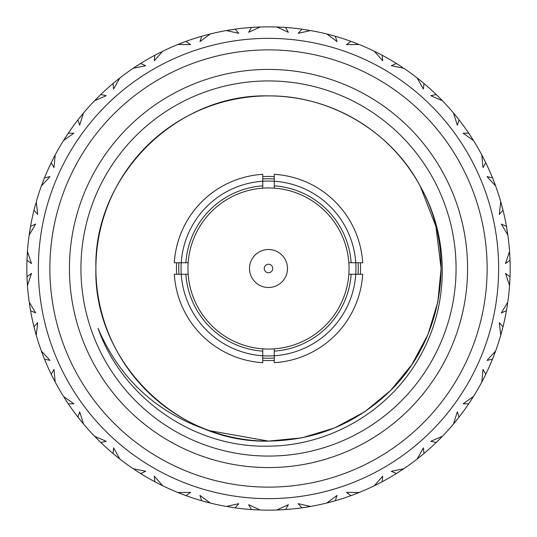 <?xml version="1.0" encoding="UTF-8"?>
<svg xmlns="http://www.w3.org/2000/svg" width="537" height="537" viewBox="0 0 537 537"><rect width="100%" height="100%" fill="white"/><g stroke="black" fill="none" stroke-linecap="round" stroke-linejoin="round"><path stroke-width="0.81" d="M262.747 351.151A82.852 82.852 0 0 1 185.849 274.253L188.158 274.253A80.55 80.55 0 0 0 262.747 348.842L262.747 362.683A94.358 94.358 0 0 1 174.317 274.253L181.238 274.253A87.457 87.457 0 0 0 274.253 355.762A87.457 87.457 0 0 0 355.762 274.253L362.683 274.253A94.358 94.358 0 0 1 274.253 362.683L274.253 348.842A80.55 80.55 0 0 0 348.842 274.253L351.151 274.253A82.852 82.852 0 0 1 274.253 351.151M185.849 262.747A82.852 82.852 0 0 1 262.747 185.849L262.747 188.158A80.55 80.55 0 0 0 188.158 274.253A80.55 80.55 0 0 1 188.158 262.747L174.317 262.747A94.358 94.358 0 0 1 262.747 174.317L262.747 181.238A87.457 87.457 0 0 0 181.238 274.253L185.849 274.253M262.747 188.158A80.55 80.55 0 0 1 274.253 188.158L274.253 185.849A82.852 82.852 0 0 1 351.151 262.747L348.842 262.747A80.55 80.55 0 0 0 262.747 188.158M268.5 349.05A80.55 80.55 0 0 1 262.747 348.842A80.55 80.55 0 0 0 274.253 348.842A80.55 80.55 0 0 1 268.5 349.05M274.253 185.849L274.253 174.317A94.358 94.358 0 0 1 362.683 262.747L351.151 262.747M351.151 274.253L355.762 274.253A87.457 87.457 0 0 0 262.747 181.238L262.747 185.849M348.842 262.747A80.55 80.55 0 0 1 348.842 274.253A80.55 80.55 0 0 0 348.842 262.747M178.928 262.747A89.753 89.753 0 0 0 178.928 274.253M262.747 358.072A89.753 89.753 0 0 0 274.253 358.072M274.253 355.762A87.457 87.457 0 0 1 262.747 355.762M181.238 274.253A87.457 87.457 0 0 1 181.238 262.747M262.747 181.238A87.457 87.457 0 0 1 274.253 181.238M355.762 262.747A87.457 87.457 0 0 1 355.762 274.253M358.072 274.253A89.753 89.753 0 0 0 358.072 262.747M274.253 178.928A89.753 89.753 0 0 0 262.747 178.928M176.626 274.253A92.055 92.055 0 0 1 176.626 262.747M262.747 176.626A92.055 92.055 0 0 1 274.253 176.626M360.374 262.747A92.055 92.055 0 0 1 360.374 274.253M274.253 360.374A92.055 92.055 0 0 1 262.747 360.374M256.827 27.132L260.217 26.991A241.65 241.65 0 0 1 276.783 26.991L288.362 32.287L285.55 27.454A241.65 241.65 0 0 1 301.942 29.173L298.183 33.321L310.608 30.549A241.65 241.65 0 0 1 326.818 33.992L337.035 41.577L335.296 36.268A241.65 241.65 0 0 1 350.97 41.356L346.432 44.631L359.159 44.504A241.65 241.65 0 0 1 374.296 51.243L382.72 60.788L382.116 55.224A241.65 241.65 0 0 1 396.393 63.467L391.278 65.729L403.75 68.246A241.65 241.65 0 0 1 417.155 77.986L423.411 89.075L423.975 83.51A241.65 241.65 0 0 1 436.225 94.539L430.755 95.68L442.434 100.741A241.65 241.65 0 0 1 453.517 113.059L457.329 125.202L459.041 119.879A241.65 241.65 0 0 1 468.727 133.21L463.136 133.196L473.506 140.573A241.65 241.65 0 0 1 481.796 154.918L482.998 167.591L485.777 162.738A241.65 241.65 0 0 1 492.483 177.801L487.019 176.619L495.631 185.99A241.65 241.65 0 0 1 500.746 201.751L499.289 214.397L503.021 210.229A241.65 241.65 0 0 1 506.445 226.345L501.343 224.057L507.821 235.018A241.65 241.65 0 0 1 509.553 251.497L505.498 263.56L510.009 260.257A241.65 241.65 0 0 1 510.009 276.743L505.498 273.44L509.553 285.503A241.65 241.65 0 0 1 507.821 301.982L501.343 312.943L506.445 310.655A241.65 241.65 0 0 1 503.021 326.771L499.289 322.603L500.746 335.249A241.65 241.65 0 0 1 495.631 351.01L487.019 360.381L492.483 359.199A241.65 241.65 0 0 1 485.777 374.262L482.998 369.409L481.796 382.082A241.65 241.65 0 0 1 473.506 396.427L463.136 403.804L468.727 403.79A241.65 241.65 0 0 1 459.041 417.121L457.329 411.798L453.517 423.941A241.65 241.65 0 0 1 442.434 436.259L430.755 441.32L436.225 442.461A241.65 241.65 0 0 1 423.975 453.49L423.411 447.925L417.155 459.014A241.65 241.65 0 0 1 403.75 468.754L391.278 471.271L396.393 473.533A241.65 241.65 0 0 1 382.116 481.776L382.72 476.212L374.296 485.757A241.65 241.65 0 0 1 359.159 492.496L346.432 492.369L350.97 495.644A241.65 241.65 0 0 1 335.296 500.732L337.035 495.423L326.818 503.008A241.65 241.65 0 0 1 310.608 506.451L298.183 503.679L301.942 507.827A241.65 241.65 0 0 1 285.55 509.546L288.362 504.713L276.783 510.009A241.65 241.65 0 0 1 260.217 510.009L248.638 504.713L251.45 509.546L252.773 509.64M255.444 27.206L254.78 27.239M252.45 27.38L252.108 27.407M268.5 38.355A230.145 230.145 0 0 1 498.645 268.5A230.145 230.145 0 0 1 268.5 498.645A230.145 230.145 0 0 1 38.355 268.5A230.145 230.145 0 0 1 268.5 38.355A230.145 230.145 0 0 1 498.645 268.5A230.145 230.145 0 0 1 268.5 498.645M268.5 467.573A199.073 199.073 0 0 1 69.427 268.5A199.073 199.073 0 0 1 268.5 69.427A199.073 199.073 0 0 1 467.573 268.5A199.073 199.073 0 0 1 268.5 467.573M268.5 80.933A187.567 187.567 0 0 0 80.933 268.5A187.567 187.567 0 0 0 268.5 456.067A187.567 187.567 0 0 0 456.067 268.5A187.567 187.567 0 0 0 268.5 80.933M209.296 430.634C156.952 413.222 119.872 379.142 98.063 328.409C122.866 398.749 194.199 448.059 268.5 446.153C328.953 445.858 387.976 411.866 418.283 359.313C449.315 307.406 450.503 239.153 420.303 186.339C391.896 131.699 330.295 95.271 268.5 95.895C176.324 93.478 93.478 176.324 95.895 268.5C93.478 360.676 176.324 443.522 268.5 441.105C248.537 441.146 228.802 437.655 209.296 430.634A172.605 172.605 0 0 1 268.5 95.895A172.605 172.605 0 0 1 420.303 186.339L435.916 226.5L441.105 268.5L437.856 301.848L427.969 334.551L411.832 364.67L390.553 390.553L364.67 411.832L334.551 427.969L301.848 437.856L268.5 441.105L209.296 430.634L268.5 441.105C315.85 440.353 356.534 423.498 390.553 390.553C443.636 338.545 457.115 251.833 420.303 186.339L435.916 226.5L441.105 268.5L437.856 301.848L427.969 334.551L411.832 364.67L390.553 390.553L364.67 411.832L334.551 427.969L301.848 437.856L268.5 441.105L301.848 437.856L334.551 427.969L364.67 411.832L390.553 390.553L411.832 364.67L427.969 334.551L437.856 301.848L441.105 268.5L435.916 226.5L420.303 186.339L435.916 226.5L441.105 268.5L437.856 301.848L427.969 334.551L411.832 364.67L390.553 390.553L364.67 411.832L334.551 427.969L301.848 437.856L268.5 441.105M268.527 441.105L301.875 437.85L334.571 427.962L364.677 411.832L390.553 390.553L411.832 364.67L427.969 334.551L437.856 301.848L441.105 268.5L435.916 226.5L420.303 186.339L435.916 226.5L441.105 268.5L437.856 301.848L427.969 334.551L411.832 364.67L390.553 390.553L364.677 411.832L334.571 427.962L301.875 437.85L268.527 441.105L301.875 437.85L334.571 427.962L364.677 411.832L390.553 390.553L411.832 364.67L427.969 334.551L437.856 301.848L441.105 268.5L435.916 226.5L420.303 186.339M436.641 94.942L437.279 95.559M437.823 96.089L441.313 99.593M442.233 100.533L437.004 95.291M400.924 66.366L397.313 64.044M397.789 64.346L402.421 67.353M398.3 64.668L398.709 64.93M398.884 65.044L398.387 64.729M399.441 65.4L399.978 65.749M400.387 66.011L400.81 66.293M356.011 43.249L353.359 42.242M353.427 42.269L354.393 42.631M357.528 43.846L358.125 44.088M227.869 30.294L228.46 30.193M228.54 30.179L229.192 30.065M230.923 29.79L230.42 29.871M232.273 29.582L232.628 29.528M233.004 29.468L233.467 29.401M234.011 29.327L234.4 29.267M234.864 29.206L226.392 30.549L238.817 33.321L235.058 29.173A241.65 241.65 0 0 1 251.45 27.454L255.095 27.219M233.904 29.34L231.843 29.649M307.265 29.978L304.459 29.542M304.533 29.555L305.553 29.71M350.97 41.356L351.983 41.732M353.084 42.134L353.541 42.309M353.735 42.383L354.158 42.544M354.353 42.618L354.95 42.846M355.4 43.02L355.877 43.202M396.883 63.775L397.628 64.245M351.507 41.557L352.346 41.859M352.641 41.973L357.669 43.906M301.942 29.173L303.016 29.327M304.17 29.495L304.654 29.569M304.862 29.602L305.197 29.656M305.338 29.676L306.144 29.803M306.627 29.877L307.124 29.958M185.943 41.389L186.03 41.356A241.65 241.65 0 0 1 201.704 36.268L205.228 35.281M208.477 34.422L209.128 34.261M259.928 27.004L252.719 27.367M253.706 27.306L254.189 27.273M255.055 27.226L255.693 27.192M256.176 27.165L256.686 27.139M302.512 29.253L303.392 29.381M303.7 29.428L309.03 30.273M285.228 27.427L284.744 27.394M252.028 27.414L252.914 27.353M253.229 27.333L258.612 27.051M205.872 35.106L202.932 35.919M203.879 35.65L204.986 35.348M205.188 35.294L205.805 35.127M159.664 52.747L158.12 53.532M140.533 63.514L140.607 63.467A241.65 241.65 0 0 1 154.884 55.224L156.005 54.633M156.878 54.177L157.898 53.646M158.079 53.552L158.65 53.264M202.261 36.107L205.53 35.2M206.181 35.026L208.994 34.294M209.907 34.059L210.182 33.992A241.65 241.65 0 0 1 226.392 30.549L234.246 29.293M155.394 54.955L158.402 53.391M158.999 53.082L161.261 51.948M162.442 51.371L162.704 51.243A241.65 241.65 0 0 1 177.841 44.504L185.258 41.638M100.708 94.599L100.775 94.539A241.65 241.65 0 0 1 113.025 83.51L113.857 82.812M114.287 82.456L118.583 78.979M114.757 82.067L115.133 81.758M115.804 81.208L116.301 80.805M116.677 80.496L117.073 80.181M117.18 80.094L113.025 83.51L113.589 89.075L119.845 77.986A241.65 241.65 0 0 1 133.25 68.246L145.722 65.729L140.607 63.467L133.25 68.246L138.935 64.521M113.32 83.262L114.146 82.57M118.751 78.838L119.127 78.55M78.315 119.422L78.744 118.878M79.06 118.476L82.691 113.998M83.295 113.28L83.483 113.059A241.65 241.65 0 0 1 94.566 100.741L100.184 95.109M27.427 251.779L26.991 260.257L31.502 263.56L27.447 251.497A241.65 241.65 0 0 1 29.179 235.018L35.657 224.057L30.555 226.345L29.179 235.018L30.555 226.345A241.65 241.65 0 0 1 33.979 210.229L37.711 214.397L36.254 201.751A241.65 241.65 0 0 1 41.369 185.99L44.517 177.801L41.369 185.99L49.981 176.619L44.517 177.801A241.65 241.65 0 0 1 51.223 162.738L54.002 167.591L55.204 154.918L52.848 159.469M44.484 177.881L44.027 179.029M52.116 160.919L52.358 160.442M35.167 205.644L34.247 209.175M30.542 226.439L30.327 227.654M34.475 208.262L33.979 210.229M34.979 206.349L34.811 206.993M44.081 178.881L43.289 180.895M42.98 181.687L42.551 182.808M55.069 155.173L55.204 154.918A241.65 241.65 0 0 1 63.494 140.573L73.864 133.196L68.273 133.21L63.494 140.573L67.044 135.042M80.449 116.744L80.026 117.261M79.214 118.281L77.959 119.879L79.671 125.202L83.483 113.059L78.63 119.026M98.956 96.311L94.566 100.741L106.245 95.68L100.775 94.539L100.197 95.096M114.582 82.215L114.992 81.872M67.306 134.653L67.81 133.894M68.219 133.29L68.273 133.21A241.65 241.65 0 0 1 77.959 119.879M67.534 134.31L67.823 133.881M67.622 134.183L66.42 135.989M66.058 136.546L63.903 139.915M53.002 159.16L52.7 159.751M51.478 162.221L52.988 159.187M53.297 158.583L54.459 156.341M99.936 95.351L98.392 96.868M97.915 97.338L94.566 100.741M158.428 53.371L157.838 53.68M156.676 54.277L157.146 54.036M185.842 41.423L177.841 44.504L190.568 44.631L186.03 41.356L185.278 41.631M203.657 35.711L204.174 35.57M154.884 55.224L154.28 60.788L162.704 51.243M139.62 64.084L137.794 65.252M137.23 65.615L133.25 68.246M116.106 80.959L115.589 81.382M79.355 118.106L79.657 117.724M80.201 117.046L80.604 116.549M80.906 116.173L83.483 113.059M98.439 96.821L98.043 97.21M96.942 98.318L94.606 100.701M184.936 41.758L182.902 42.517M182.285 42.752L177.841 44.504M201.704 36.268L199.965 41.577L210.182 33.992M253.471 27.32L254.008 27.286M303.949 29.461L304.472 29.542M251.45 27.454L248.638 32.287L260.217 26.991M234.971 29.186L234.26 29.287M231.098 29.763L226.392 30.549M205.564 35.187L204.919 35.361M137.848 65.212L137.378 65.514M136.076 66.366L133.297 68.212M113.025 83.51L114.978 81.879M115.039 81.832L115.838 81.181M140.607 63.467L139.486 64.171M139.117 64.406L138.459 64.823M138.398 64.863L137.942 65.152M137.902 65.178L137.526 65.427M184.788 41.812L184.171 42.04M183.164 42.416L182.446 42.692M182.325 42.738L181.472 43.067M180.989 43.249L177.895 44.477M284.382 27.374L276.783 26.991M354.715 42.752L354.098 42.517M352.869 42.061L353.373 42.242M374.296 51.243L378.572 53.371M398.105 64.547L396.393 63.467M335.202 36.241L333.074 35.637M332.846 35.576L334.504 36.039M333.39 35.724L326.818 33.992M305.902 29.763L305.238 29.663M233.749 29.36L232.548 29.542M231.83 29.649L231.279 29.736M229.735 29.978L226.446 30.535M184.178 42.04L183.647 42.235M183.58 42.262L182.607 42.631M232.588 29.535L231.447 29.71M284.227 27.36L283.576 27.32M284.06 27.353L283.247 27.3M282.294 27.246L281.73 27.212M280.69 27.159L281.166 27.186M280.173 27.132L276.844 26.991M380.364 54.304L381.404 54.848M381.089 54.68L379.243 53.72M439.085 97.338L438.608 96.868M437.682 95.948L436.225 94.539M458.987 119.805L457.685 118.153M457.967 118.509L458.531 119.227M473.359 140.325L469.331 134.109M469.855 134.894L468.727 133.21M423.908 83.45L422.21 82.033M422.646 82.396L423.344 82.98M422.961 82.658L423.357 82.993M423.082 82.758L420.592 80.718M420.894 80.959L417.155 77.986M332.148 35.382L331.611 35.234M331.483 35.2L331.067 35.093M330.101 34.831L326.872 34.006M283.791 27.333L283.012 27.286M282.939 27.28L282.402 27.253M282.355 27.246L281.777 27.212M279.462 27.098L279.092 27.085M335.296 36.268L334.021 35.898M332.779 35.556L331.772 35.281M379.229 53.713L378.726 53.458M378.612 53.398L377.8 52.982M377.336 52.747L374.349 51.27M458.92 119.717L458.544 119.241M458.323 118.959L457.027 117.328M456.551 116.744L453.517 113.059M493.234 179.68L492.885 178.801M493.953 181.519L493.711 180.895M469.049 133.686L469.546 134.425M469.647 134.579L472.654 139.211M437.843 96.11L438.185 96.452M438.81 97.063L439.259 97.512M439.602 97.855L439.957 98.217M439.944 98.197L442.434 100.741M398.608 64.87L399.474 65.427M328.268 34.361L328.657 34.455M328.966 34.536L329.496 34.677M333.296 35.697L333.745 35.825M438.105 96.371L438.836 97.096M469.982 135.089L470.251 135.492M470.727 136.217L471.077 136.754M471.345 137.163L473.506 140.573M492.697 178.331L493.026 179.157M493.141 179.452L495.074 184.486M495.53 185.721L492.483 177.801M506.794 228.346L506.881 228.869M507.78 234.729L506.666 227.601M509.928 278.763L509.908 279.3M509.841 280.737L509.875 280.072M506.545 226.916L506.693 227.789M506.727 227.97L507.646 233.803M493.322 179.895L493.496 180.345M493.892 181.365L494.04 181.754M494.449 182.808L495.631 185.99M470.184 135.391L470.754 136.257M418.336 78.912L418.806 79.288M418.867 79.335L419.323 79.698M422.384 82.181L422.747 82.476M493.456 180.231L493.825 181.197M506.827 228.574L506.908 229.051M507.324 231.662L507.821 235.018M509.989 277.32L509.955 278.206M509.942 278.522L509.66 283.905M509.62 284.476L509.586 285.019M509.573 285.221L509.955 278.233M502.525 328.738L502.753 327.825M500.826 334.974L503.021 326.771M484.884 376.081L484.642 376.558M483.998 377.84L484.3 377.249M502.88 327.335L502.699 328.033M502.585 328.496L501.189 333.705M509.922 278.998L509.902 279.482M509.888 279.69L509.828 280.985M509.801 281.469L509.774 281.979M509.767 282.12L509.553 285.503M506.445 226.345L506.874 228.856M506.888 228.93L507.056 229.95M484.3 159.751L484.079 159.314M482.494 156.247L482.776 156.777M482.81 156.851L483.078 157.368M485.737 162.657L484.757 160.677M484.864 160.878L485.072 161.295M509.996 277.045L509.908 279.287M509.908 279.361L509.855 280.395M502.464 328.959L502.343 329.429M502.29 329.631L502.176 330.067M502.122 330.268L501.954 330.893M501.833 331.356L501.699 331.846M501.665 331.98L500.746 335.249M485.522 374.779L485.133 375.571M484.992 375.86L482.541 380.659M481.931 381.827L485.3 375.235M457.786 418.719L458.37 417.974M453.705 423.72L459.041 417.121M422.418 454.785L422.008 455.128M420.894 456.041L421.411 455.618M458.685 417.578L458.236 418.148M457.94 418.524L454.55 422.713M484.783 376.283L484.562 376.719M484.173 377.498L483.884 378.061M483.662 378.498L483.434 378.947M483.367 379.075L481.796 382.082M502.37 329.315L502.108 330.315M501.229 333.558L501.055 334.175M509.653 252.994L509.687 253.592M509.694 253.665L509.727 254.249M509.875 256.995L509.788 255.317M509.895 257.445L509.915 257.807M509.922 258.055L509.962 258.935M509.928 258.183L509.955 258.767M509.969 259.196L509.989 259.754M510.002 260.056L509.922 257.955M485.777 374.262L484.649 376.544M484.616 376.612L484.152 377.531M457.645 418.894L457.343 419.276M456.799 419.954L456.396 420.451M456.094 420.827L455.772 421.223M455.685 421.33L453.517 423.941M423.539 453.859L422.854 454.43M422.713 454.544L418.417 458.021M417.383 458.84L423.143 454.188M380.324 482.723L380.8 482.474M374.558 485.629L382.116 481.776M333.343 501.289L334.249 501.034M331.436 501.813L332.081 501.639M381.606 482.045L380.82 482.461M380.545 482.602L375.739 485.052M422.243 454.933L421.867 455.242M421.196 455.792L420.699 456.195M420.323 456.504L417.155 459.014M457.417 419.182L456.772 419.988M495.168 352.265L494.899 352.984M494.872 353.051L494.671 353.601M493.523 356.588L493.389 356.924M493.255 357.273L493.08 357.709M469.378 402.817L470.842 400.602M423.975 453.49L422.022 455.121M421.961 455.168L421.162 455.819M380.122 482.823L379.693 483.052M378.921 483.448L378.35 483.736M377.914 483.958L377.464 484.186M377.336 484.253L374.296 485.757M334.739 500.893L333.886 501.135M333.148 501.343L328.375 502.619M327.093 502.941L335.296 500.732M283.529 509.68L282.992 509.714M277.072 509.996L284.469 509.62M233.051 507.539L232.528 507.458M231.098 507.237L231.762 507.337M284.972 509.586L284.281 509.633M283.771 509.667L278.388 509.949M333.121 501.35L332.651 501.477M331.812 501.706L331.195 501.873M330.101 502.169L326.818 503.008M379.8 482.991L378.88 483.468M437.064 441.649L438.548 440.192M441.387 437.333L440.964 437.762M440.911 437.816L440.447 438.293M437.877 440.857L437.178 441.542M437.715 441.018L437.38 441.34M332.772 501.444L331.772 501.719M328.523 502.578L327.899 502.733M281.945 509.774L281.307 509.808M280.173 509.868L276.783 510.009M234.488 507.747L233.608 507.619M233.3 507.572L227.97 506.727M226.674 506.505L226.392 506.451A241.65 241.65 0 0 1 210.182 503.008L203.926 501.363M184.131 494.939L183.627 494.758M178.103 492.604L186.03 495.644L190.568 492.369L177.841 492.496A241.65 241.65 0 0 1 162.704 485.757L154.28 476.212L154.884 481.776L156.052 482.394M138.895 472.453L139.687 472.956M137.23 471.385L137.794 471.748M185.493 495.443L184.654 495.141M184.359 495.027L178.975 492.959M229.735 507.022L233.984 507.673M232.83 507.505L232.346 507.431M232.138 507.398L231.695 507.331M231.487 507.297L230.856 507.197M230.373 507.123L229.876 507.042M285.55 509.546L281.777 509.788M354.098 494.483L354.554 494.308M357.77 493.053L357.212 493.275M357.139 493.308L356.595 493.523M353.608 494.664L353.272 494.792M352.916 494.926L352.48 495.087M351.963 495.275L351.594 495.416M256.827 509.868L251.45 509.546A241.65 241.65 0 0 1 235.058 507.827L232.541 507.458M232.467 507.445L231.447 507.29M201.899 500.793L201.704 500.732A241.65 241.65 0 0 1 186.03 495.644L185.017 495.268M183.916 494.866L183.459 494.691M183.265 494.617L182.842 494.456M182.647 494.382L182.05 494.154M181.6 493.98L181.123 493.798M180.989 493.751L177.841 492.496M140.117 473.225L139.372 472.755M139.211 472.654L134.579 469.647M133.485 468.915L133.25 468.754A241.65 241.65 0 0 1 119.845 459.014L114.79 454.967M99.318 441.052L100.775 442.461L106.245 441.32L94.566 436.259L99.996 441.709M94.767 436.467L94.566 436.259A241.65 241.65 0 0 1 83.483 423.941L79.671 411.798L77.959 417.121L78.778 418.162M67.145 402.106L67.669 402.891M66.058 400.454L66.42 401.011M100.359 442.058L99.721 441.441M99.499 441.219L95.687 437.407M138.7 472.332L138.291 472.07M137.559 471.6L137.022 471.251M136.613 470.989L136.19 470.707M136.076 470.634L140.607 473.533L145.722 471.271L133.25 468.754M186.03 495.644L183.641 494.758M183.573 494.731L182.607 494.369M258.881 509.955L258.116 509.928M258.035 509.922L257.398 509.895M256.733 509.861L256.391 509.848M256.31 509.841L255.974 509.828M254.263 509.727L253.753 509.7M253.524 509.687L253.055 509.653M202.832 501.055L204.832 501.612M138.392 472.13L137.526 471.573M99.157 440.89L98.815 440.548M98.19 439.937L97.741 439.488M97.398 439.145L97.043 438.783M96.942 438.682L94.566 436.259M67.951 403.314L67.454 402.575M67.353 402.421L64.346 397.789M63.641 396.675L63.494 396.427A241.65 241.65 0 0 1 55.204 382.082L52.243 376.323M43.766 357.32L44.517 359.199L49.981 360.381L41.369 351.01L44.115 358.199M42.551 354.192L41.369 351.01A241.65 241.65 0 0 1 36.254 335.249L37.711 322.603L33.979 326.771L34.308 328.06M118.664 458.088L118.194 457.712M118.133 457.665L117.677 457.302M114.616 454.819L114.253 454.524M43.544 356.769L43.175 355.803M29.676 305.338L30.367 309.58M30.273 309.03L29.407 303.573M30.173 308.426L30.092 307.949M27.011 259.68L27.045 258.794M27.078 258.035L27.34 253.095M27.38 252.524L27.414 251.981M26.998 276.944L26.991 276.743A241.65 241.65 0 0 1 26.991 260.257L27.031 259.176M27.025 259.398L27.045 258.767M27.078 258.002L27.098 257.518M27.112 257.31L27.172 256.015M27.199 255.531L27.226 255.021M27.233 254.88L27.447 251.497M34.006 326.865L33.979 326.771A241.65 241.65 0 0 1 30.555 310.655L29.944 307.05M51.733 375.309L52.941 377.719M54.506 380.753L54.224 380.223M54.19 380.149L53.888 379.565M52.136 376.122L51.928 375.705M26.991 260.257L27.092 257.713M27.092 257.639L27.145 256.605M34.294 208.994L34.12 209.665M34.536 208.041L34.657 207.571M34.71 207.369L35.046 206.107M34.63 207.685L34.892 206.685M27.347 284.006L27.313 283.408M27.306 283.335L27.266 282.67M27.125 280.005L27.212 281.683M27.105 279.555L27.085 279.193M27.072 278.817L27.051 278.347M27.031 277.804L27.011 277.407M41.886 184.58L42.027 184.211M42.141 183.909L42.349 183.345M43.477 180.412L43.611 180.076M95.613 99.667L96.036 99.238M96.089 99.184L96.499 98.768M159.288 52.935L158.717 53.23M157.791 53.707L157.381 53.915M134.492 67.414L134.995 67.078M135.055 67.038L135.546 66.716M138.855 64.574L139.251 64.319M116.858 80.355L116.495 80.644M64.286 139.305L64.5 138.962M64.675 138.694L64.964 138.237M81.053 115.992L80.765 116.354M79.704 117.663L80.228 117.012M53.438 158.301L53.23 158.71M29.394 233.535L29.454 233.139M29.501 232.823L29.589 232.226M30.079 229.124L30.139 228.769M35.227 205.423L35.106 205.866M34.677 207.497L34.563 207.94M68.273 133.21L66.863 135.324M66.816 135.384L66.246 136.257M27.212 255.297L27.186 255.76M27.098 257.559L27.085 257.901M35.845 333.806L35.684 333.229M35.657 333.155L35.502 332.591M34.677 329.503L34.583 329.154M34.489 328.785L34.375 328.335M34.24 327.805L34.146 327.422M29.736 305.754L29.81 306.211M30.079 307.876L30.153 308.325M44.517 177.801L43.578 180.157M43.551 180.224L43.175 181.197M43.316 180.828L43.114 181.352M43.061 181.479L42.906 181.882M30.253 228.084L30.126 228.849M30.112 228.923L29.944 229.95M42.705 354.581L42.866 355.011M82.517 422.794L82.134 422.33M82.087 422.27L81.718 421.82M79.241 418.753L78.952 418.39M65.534 399.642L65.782 400.031M66.608 401.287L66.957 401.824M26.991 276.83L27.004 277.226M27.427 285.154L27.038 278.065M27.065 278.716L27.092 279.28M27.092 279.354L27.145 280.395M30.502 226.661L30.22 228.299M30.005 229.567L29.918 230.118M29.897 230.252L29.83 230.675M29.676 231.662L29.186 234.958M27.394 284.731L26.991 276.743L27.447 285.503L31.502 273.44L26.991 276.743L27.078 279.045M27.233 282.12L27.447 285.449M34.415 328.483L34.61 329.235M34.623 329.309L34.764 329.825M34.771 329.872L34.892 330.315M161.355 485.099L160.818 484.83M160.744 484.797L160.221 484.535M154.965 481.817L156.918 482.85M156.717 482.743L156.301 482.528M115.589 455.618L115.972 455.926M98.895 440.629L98.164 439.904M66.816 401.609L66.246 400.743M67.018 401.911L66.749 401.508M66.273 400.783L65.923 400.246M65.655 399.837L65.386 399.414M65.306 399.293L68.273 403.79L73.864 403.804L63.494 396.427M43.678 357.105L43.504 356.655M44.303 358.669L43.974 357.843M43.859 357.548L41.926 352.514M30.455 310.084L30.307 309.211M29.22 302.271L29.179 301.982A241.65 241.65 0 0 1 27.447 285.503M30.206 308.654L30.119 308.131M29.891 306.708L29.998 307.365M51.263 374.343L52.344 376.538M53.633 379.075L55.177 382.029M79.046 418.511L79.53 419.115M79.577 419.175L79.912 419.598M79.946 419.632L80.228 419.988M181.378 493.899L181.815 494.067M183.218 494.597L183.815 494.825M208.732 502.639L208.148 502.491M208.074 502.471L207.504 502.323M204.416 501.498L203.852 501.343M203.704 501.303L203.255 501.175M136.425 470.862L136.807 471.117M53.002 377.84L55.204 382.082L54.002 369.409L51.223 374.262L51.807 375.45M55.204 382.082L52.062 375.96M52.378 376.605L52.619 377.088M52.639 377.128L52.848 377.531M36.154 334.913L34.549 329.006M34.791 329.933L35.153 331.316M35.335 331.98L36.234 335.195M30.555 310.655L35.657 312.943L29.179 301.982M36.254 335.249L33.979 326.771M34.267 327.906L34.811 330.007M34.979 330.651L36.039 334.504M43.047 355.481L43.289 356.105M78.013 417.195L79.181 418.679M79.986 419.686L80.335 420.122M81.315 421.33L83.443 423.901M113.092 453.55L114.039 454.342M114.374 454.617L114.978 455.114M115.032 455.161L115.448 455.504M115.489 455.537L115.838 455.819M230.151 507.089L230.608 507.163M232.38 507.438L232.722 507.485M309.131 506.706L308.54 506.807M308.46 506.821L307.808 506.935M305.17 507.351L306.835 507.089M304.727 507.418L305.063 507.371M303.996 507.532L303.533 507.599M302.989 507.673L302.6 507.733M302.136 507.794L303.251 507.64M280.361 509.861L281.234 509.814M283.435 509.687L283.831 509.66M284.825 509.6L285.16 509.573M156.636 482.696L157.133 482.958M157.2 482.991L157.677 483.24M157.717 483.26L158.12 483.468M113.918 454.242L119.845 459.014L113.589 447.925L113.025 453.49L114.542 454.758M116.073 456.014L116.408 456.282M117.18 456.906L119.798 458.981M51.223 374.262A241.65 241.65 0 0 1 44.517 359.199M68.273 403.79A241.65 241.65 0 0 0 77.959 417.121L79.315 418.847M79.033 418.491L78.469 417.773M77.959 417.121L78.456 417.759M78.677 418.041L83.483 423.941M97.915 439.662L98.392 440.132M157.771 483.287L158.274 483.542M158.388 483.602L158.771 483.803M159.664 484.253L162.651 485.73M201.798 500.759L202.979 501.102M205.564 501.813L210.182 503.008L199.965 495.423L201.704 500.732L204.154 501.424M204.221 501.444L204.745 501.585M204.792 501.598L205.228 501.719M330.503 502.061L330.953 501.941M331.363 501.833L331.806 501.712M333.296 501.303L333.638 501.202M402.508 469.586L402.005 469.922M401.945 469.962L401.387 470.331M398.145 472.426L397.749 472.681M377.712 484.065L378.122 483.857M379.458 483.172L380.028 482.877M251.45 509.546L253.988 509.714M254.061 509.72L255.223 509.788M257.538 509.902L257.908 509.915M210.182 503.008L203.61 501.276M204.852 501.618L205.389 501.766M205.517 501.8L205.933 501.907M206.899 502.169L210.128 502.994M119.845 459.014L113.643 454.007M114.354 454.604L113.656 454.02M113.025 453.49A241.65 241.65 0 0 1 100.775 442.461M154.884 481.776A241.65 241.65 0 0 1 140.607 473.533M155.911 482.32L162.704 485.757M182.285 494.248L182.902 494.483M254.706 509.754L255.27 509.788M303.687 507.572L304.452 507.458M305.11 507.364L305.681 507.27M420.142 456.645L420.505 456.356M421.666 455.41L422.163 455M472.714 397.695L472.392 398.206M472.345 398.273L472.036 398.763M469.956 401.958L470.942 400.454M469.882 402.065L469.627 402.455M455.947 421.008L456.235 420.646M457.182 419.478L457.578 418.981M351.057 495.611L352.212 495.188M352.621 495.033L353.353 494.765M353.42 494.738L353.923 494.55M353.97 494.53L354.393 494.369M302.029 507.814L304.224 507.499M307.265 507.022L310.554 506.465M235.058 507.827L238.817 503.679L226.392 506.451M281.556 509.794L282.22 509.761M350.97 495.644L352.829 494.96M354.675 494.262L355.078 494.107M356.011 493.751L359.105 492.523M396.467 473.486L397.514 472.829M397.883 472.594L398.541 472.177M398.602 472.137L399.058 471.848M399.098 471.822L399.474 471.573M483.562 378.699L483.77 378.29M507.606 303.465L507.519 304.063M507.505 304.137L507.411 304.774M506.921 307.876L506.861 308.231M506.8 308.607L506.72 309.07M501.773 331.577L501.894 331.134M502.35 329.396L502.437 329.06M436.816 441.891L438.044 440.689M438.098 440.635L438.481 440.259M397.38 472.916L398.065 472.479M399.152 471.788L399.622 471.486M400.924 470.634L403.703 468.788M310.265 506.512L309.849 506.586M310.608 506.451L302.754 507.707M359.159 492.496L351.742 495.362M378.572 483.629L379.162 483.32M436.292 442.401L437.648 441.085M438.561 440.179L438.957 439.79M440.058 438.682L442.394 436.299M468.781 403.71L469.466 402.69M469.714 402.327L470.137 401.676M470.184 401.616L470.479 401.166M470.506 401.126L470.754 400.743M509.788 281.703L509.814 281.24M509.888 279.743L509.915 279.099M509.955 278.139L509.975 277.602M501.155 203.194L501.316 203.771M501.343 203.845L501.498 204.409M502.323 207.497L502.417 207.846M502.478 208.088L500.846 202.087M502.511 208.215L502.625 208.665M502.76 209.195L502.854 209.578M507.264 231.246L507.19 230.789M506.948 229.306L506.847 228.675M492.516 359.119L492.973 357.971M493.141 357.568L493.422 356.843M493.449 356.776L493.644 356.273M493.664 356.226L493.825 355.803M469.177 403.119L469.828 402.146M470.915 400.495L471.15 400.132M471.694 399.293L473.48 396.481M396.393 473.533L403.75 468.754M436.225 442.461L436.803 441.904M439.085 439.662L442.434 436.259M456.551 420.256L456.974 419.739M492.919 358.119L493.214 357.367M493.684 356.172L493.886 355.648M493.939 355.521L494.094 355.118M494.449 354.192L495.611 351.064M506.458 310.561L506.673 309.346M506.747 308.916L506.874 308.151M506.888 308.077L507.082 306.882M506.982 307.493L507.056 307.05M494.295 182.419L494.134 181.989M493.59 180.586L493.355 179.989M454.483 114.206L454.866 114.67M454.913 114.73L455.282 115.18M457.759 118.247L458.048 118.61M471.466 137.358L471.218 136.969M470.392 135.713L470.043 135.176M509.942 258.498L509.908 257.72M509.908 257.646L509.882 257.109M509.882 257.062L509.855 256.605M507.324 305.338L506.78 308.701M507.103 306.748L507.17 306.325M469.694 402.347L469.19 403.106M468.727 403.79L473.506 396.427M495.631 351.01L492.483 359.199M502.021 330.651L502.189 330.007M509.767 254.88L509.553 251.551M502.994 210.135L502.692 208.94M502.585 208.517L502.39 207.765M502.377 207.691L502.236 207.175M502.229 207.128L502.108 206.685M438.373 96.633L437.917 96.183M375.645 51.901L376.182 52.17M376.256 52.203L376.826 52.492M380.283 54.257L380.699 54.472M400.575 66.138L400.193 65.883M484.904 160.966L485.193 161.55M485.777 162.738L484.656 160.462M484.622 160.395L484.381 159.912M484.361 159.872L484.152 159.469M502.592 208.544L502.451 207.994M502.209 207.067L501.847 205.684M501.665 205.02L500.766 201.805M506.445 310.655L506.586 309.842M509.942 258.525L510.009 260.17M509.969 259.096L509.553 251.497M507.109 230.292L507.002 229.635M483.367 157.925L481.823 154.971M457.819 118.321L458.222 118.838M457.954 118.489L457.47 117.885M457.423 117.825L457.088 117.402M457.054 117.368L456.772 117.012M355.622 43.101L355.185 42.933M353.87 42.43L353.185 42.175M278.287 27.051L278.683 27.065M278.998 27.078L279.549 27.105M306.849 29.911L306.392 29.837M305.003 29.622L304.278 29.515M303.063 29.334L302.324 29.226M422.626 82.383L422.022 81.886M421.968 81.839L421.552 81.496M421.511 81.463L421.162 81.181M457.014 117.314L456.665 116.878M455.685 115.67L453.557 113.099M502.733 209.094L500.961 202.496M503.021 210.229L500.746 201.751M485.267 161.691L481.796 154.918M470.942 136.546L470.58 135.989M423.975 83.51L422.458 82.242M419.82 80.094L417.202 78.019M382.116 55.224L380.948 54.606M380.558 54.405L379.867 54.042M379.8 54.009L379.323 53.76M379.283 53.74L378.88 53.532M256.639 27.139L255.948 27.179M255.525 27.199L254.968 27.233M254.263 27.273L253.806 27.3M252.175 27.4L251.84 27.427M206.497 34.939L206.047 35.059M205.637 35.167L205.194 35.288M204.597 35.455L203.979 35.623M179.23 43.947L179.788 43.725M179.861 43.692L180.405 43.477M183.392 42.336L183.728 42.208M184.084 42.074L184.52 41.913M185.037 41.725L185.56 41.53M100.775 94.539L99.822 95.458M98.902 96.365L98.164 97.096M66.46 135.928L66.158 136.398M66.085 136.505L65.85 136.868M65.306 137.707L63.52 140.519M51.223 162.738L51.881 161.402M52.217 160.717L52.592 159.972M52.827 159.502L53.116 158.939M53.338 158.502L53.566 158.053M53.633 157.925L55.204 154.918M34.415 208.504L35.811 203.295M30.354 227.5L29.179 235.018M27.159 256.263L27.125 256.928M27.072 258.237L27.092 257.7M268.5 264.251A4.249 4.249 0 0 1 272.749 268.5A4.249 4.249 0 0 1 268.5 272.749A4.249 4.249 0 0 1 264.251 268.5A4.249 4.249 0 0 1 268.5 264.251M249.51 268.5A18.99 18.99 0 0 1 268.5 249.51A18.99 18.99 0 0 1 287.49 268.5A18.99 18.99 0 0 1 268.5 287.49A18.99 18.99 0 0 1 249.51 268.5M268.5 487.133A218.633 218.633 0 0 0 487.133 268.5A218.633 218.633 0 0 0 268.5 49.867A218.633 218.633 0 0 0 49.867 268.5A218.633 218.633 0 0 0 268.5 487.133"/></g></svg>
